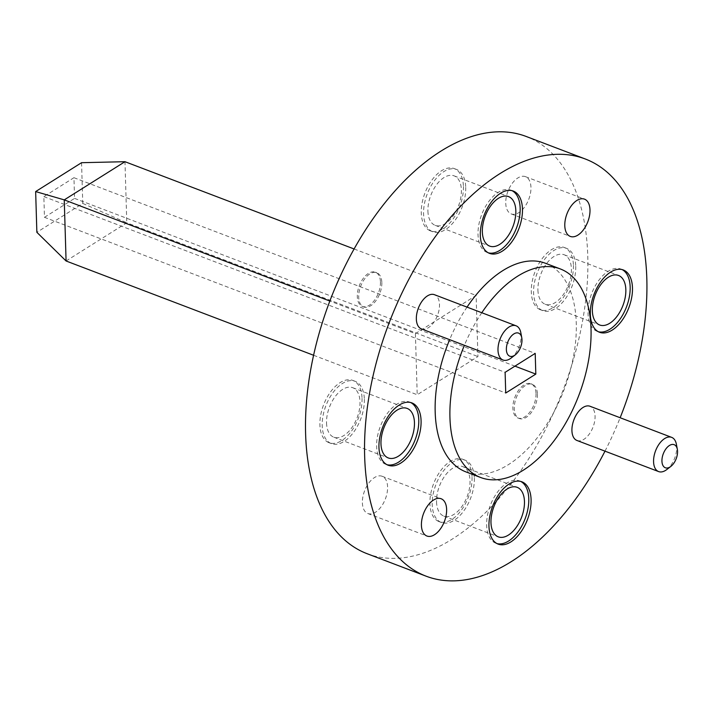 <?xml version="1.0" encoding="UTF-8"?>
<svg xmlns="http://www.w3.org/2000/svg" width="713" height="713" viewBox="0 0 713 713"><rect width="100%" height="100%" fill="white"/><g stroke="black" fill="none" stroke-linecap="round" stroke-linejoin="round"><path stroke-width="0.53" stroke-dasharray="3.56 2.67" d="M367.186 553.734A223.267 124.846 110.9 0 0 563.332 389.539A223.267 124.846 110.9 0 0 526.141 136.45M505.749 203.223A19.946 11.15 110.9 0 0 511.248 213.936A19.946 11.15 110.9 0 0 528.77 199.266A19.946 11.15 110.9 0 0 525.454 176.655A19.946 11.15 110.9 0 0 512.228 183.375A19.946 11.15 110.9 0 0 505.749 203.223M362.382 502.825A19.946 11.15 110.9 0 0 367.881 513.538A19.946 11.15 110.9 0 0 385.403 498.868A19.946 11.15 110.9 0 0 382.079 476.257A19.946 11.15 110.9 0 0 368.862 482.977A19.946 11.15 110.9 0 0 362.382 502.825M472.042 477.22A33.342 18.645 -69.1 0 1 461.213 510.392A33.342 18.645 -69.1 0 1 439.11 521.622A33.342 18.645 -69.1 0 1 433.557 483.833A33.342 18.645 -69.1 0 1 462.844 459.306A33.342 18.645 -69.1 0 1 472.042 477.22M362.035 398.326A33.342 18.645 -69.1 0 1 351.206 431.508A33.342 18.645 -69.1 0 1 329.103 442.728A33.342 18.645 -69.1 0 1 323.55 404.939A33.342 18.645 -69.1 0 1 352.837 380.421A33.342 18.645 -69.1 0 1 362.035 398.326M463.414 186.476A33.342 18.645 -69.1 0 1 452.586 219.657A33.342 18.645 -69.1 0 1 430.483 230.887A33.342 18.645 -69.1 0 1 424.93 193.089A33.342 18.645 -69.1 0 1 454.217 168.571A33.342 18.645 -69.1 0 1 463.414 186.476M573.421 265.37A33.342 18.645 -69.1 0 1 562.593 298.542A33.342 18.645 -69.1 0 1 540.49 309.772A33.342 18.645 -69.1 0 1 534.937 271.983A33.342 18.645 -69.1 0 1 564.224 247.456A33.342 18.645 -69.1 0 1 573.421 265.37M536.016 393.603A18.306 10.24 -69.1 0 1 530.071 411.82A18.306 10.24 -69.1 0 1 517.932 417.987A18.306 10.24 -69.1 0 1 514.884 397.239A18.306 10.24 -69.1 0 1 530.971 383.772A18.306 10.24 -69.1 0 1 536.016 393.603M380.439 282.036A18.306 10.24 -69.1 0 1 374.494 300.253A18.306 10.24 -69.1 0 1 362.356 306.421A18.306 10.24 -69.1 0 1 359.307 285.672A18.306 10.24 -69.1 0 1 375.394 272.206A18.306 10.24 -69.1 0 1 380.439 282.036M415.403 333.639L476.115 295.449L477.933 356.553L417.212 394.744L415.403 333.639L329.843 301.046M481.792 312.731A111.629 62.423 110.9 0 0 464.404 345.288M81.558 162.698L82.761 203.437L36.862 232.313M44.473 217.313L74.562 198.392L73.947 177.697L43.858 196.619L44.473 217.313L505.731 393.015M326.536 422.978A26.497 14.813 110.9 0 0 333.844 437.212A26.497 14.813 110.9 0 0 351.411 428.29A26.497 14.813 110.9 0 0 360.012 401.927A26.497 14.813 110.9 0 0 352.712 387.694A26.497 14.813 110.9 0 0 335.146 396.615A26.497 14.813 110.9 0 0 326.536 422.978M537.923 290.022A26.497 14.813 110.9 0 0 545.231 304.255A26.497 14.813 110.9 0 0 562.798 295.334A26.497 14.813 110.9 0 0 571.407 268.97A26.497 14.813 110.9 0 0 564.099 254.737A26.497 14.813 110.9 0 0 546.532 263.658A26.497 14.813 110.9 0 0 537.923 290.022M427.916 211.128A26.497 14.813 110.9 0 0 435.224 225.361A26.497 14.813 110.9 0 0 452.791 216.44A26.497 14.813 110.9 0 0 461.391 190.077A26.497 14.813 110.9 0 0 454.092 175.844A26.497 14.813 110.9 0 0 436.525 184.765A26.497 14.813 110.9 0 0 427.916 211.128M436.543 501.872A26.497 14.813 110.9 0 0 443.851 516.105A26.497 14.813 110.9 0 0 461.418 507.184A26.497 14.813 110.9 0 0 470.027 480.82A26.497 14.813 110.9 0 0 462.719 466.587A26.497 14.813 110.9 0 0 445.153 475.509A26.497 14.813 110.9 0 0 436.543 501.872M604.998 451.151A223.267 124.846 110.9 0 0 620.15 417.738M421.401 328.907A18.306 10.24 110.9 0 0 437.488 315.449A18.306 10.24 110.9 0 0 434.431 294.692M576.977 440.482A18.306 10.24 110.9 0 0 593.064 427.016A18.306 10.24 110.9 0 0 590.007 406.258M465.972 471.908A111.629 62.423 110.9 0 0 564.045 389.806A111.629 62.423 110.9 0 0 545.445 263.266M467.033 307.107A111.629 62.423 110.9 0 0 449.645 339.664M410.697 402.533A33.342 18.645 110.9 0 0 409.574 402.034A33.342 18.645 110.9 0 0 387.471 413.255A33.342 18.645 110.9 0 0 376.642 446.436A33.342 18.645 110.9 0 0 385.84 464.341A33.342 18.645 110.9 0 0 387.016 464.716M622.092 269.576A33.342 18.645 110.9 0 0 620.961 269.068A33.342 18.645 110.9 0 0 598.858 280.298A33.342 18.645 110.9 0 0 588.029 313.479A33.342 18.645 110.9 0 0 597.227 331.385A33.342 18.645 110.9 0 0 598.403 331.759M512.077 190.692A33.342 18.645 110.9 0 0 510.954 190.184A33.342 18.645 110.9 0 0 488.851 201.405A33.342 18.645 110.9 0 0 478.022 234.586A33.342 18.645 110.9 0 0 487.22 252.491A33.342 18.645 110.9 0 0 488.396 252.865M520.713 481.427A33.342 18.645 110.9 0 0 519.581 480.918A33.342 18.645 110.9 0 0 497.478 492.148A33.342 18.645 110.9 0 0 486.649 525.329A33.342 18.645 110.9 0 0 495.847 543.235A33.342 18.645 110.9 0 0 497.023 543.609M676.396 444.297A18.306 10.24 -69.1 0 1 666.78 469.555M520.829 332.73A18.306 10.24 -69.1 0 1 511.203 357.988M474.35 478.093A33.342 18.645 -69.1 0 1 463.521 511.274A33.342 18.645 -69.1 0 1 441.418 522.504A33.342 18.645 -69.1 0 1 435.866 484.706A33.342 18.645 -69.1 0 1 465.152 460.188A33.342 18.645 -69.1 0 1 474.35 478.093M465.723 187.359A33.342 18.645 -69.1 0 1 454.885 220.531A33.342 18.645 -69.1 0 1 432.791 231.761A33.342 18.645 -69.1 0 1 427.23 193.972A33.342 18.645 -69.1 0 1 456.525 169.444A33.342 18.645 -69.1 0 1 465.723 187.359M575.73 266.243A33.342 18.645 -69.1 0 1 564.901 299.424A33.342 18.645 -69.1 0 1 542.798 310.654A33.342 18.645 -69.1 0 1 537.245 272.856A33.342 18.645 -69.1 0 1 566.532 248.338A33.342 18.645 -69.1 0 1 575.73 266.243M364.343 399.209A33.342 18.645 -69.1 0 1 353.505 432.381A33.342 18.645 -69.1 0 1 331.411 443.611A33.342 18.645 -69.1 0 1 325.85 405.822A33.342 18.645 -69.1 0 1 355.145 381.295A33.342 18.645 -69.1 0 1 364.343 399.209M537.406 394.129A18.306 10.24 -69.1 0 1 531.452 412.346A18.306 10.24 -69.1 0 1 519.322 418.513A18.306 10.24 -69.1 0 1 516.265 397.765A18.306 10.24 -69.1 0 1 532.353 384.298A18.306 10.24 -69.1 0 1 537.406 394.129M381.829 282.562A18.306 10.24 -69.1 0 1 375.876 300.779A18.306 10.24 -69.1 0 1 363.746 306.946A18.306 10.24 -69.1 0 1 360.698 286.198A18.306 10.24 -69.1 0 1 376.776 272.731A18.306 10.24 -69.1 0 1 381.829 282.562M73.947 177.697L535.205 353.398M74.562 198.392L514.946 366.143M43.858 196.619L505.116 372.329M354.094 248.971L476.115 295.449M313.595 355.27L417.212 394.744M66.077 260.985L126.789 222.795L477.933 356.553M82.761 203.437L126.789 222.795L124.98 161.699M333.844 437.212L388.273 457.942M352.712 387.694L407.141 408.424M545.231 304.255L599.66 324.985M564.099 254.737L618.528 275.468M435.224 225.361L489.653 246.092M454.092 175.844L508.521 196.583M443.851 516.105L498.28 536.836M462.719 466.587L517.148 487.318M511.248 213.936L570.293 236.422M525.454 176.655L584.491 199.15M367.881 513.538L426.918 536.024M382.079 476.257L441.115 498.744M385.84 464.341L388.139 465.224M409.574 402.034L411.882 402.907M597.227 331.385L599.535 332.267M620.961 269.068L623.269 269.951M487.22 252.491L489.519 253.373M510.954 190.184L513.262 191.057M495.847 543.235L498.155 544.117M519.581 480.918L521.889 481.801M465.152 460.188L462.844 459.306M441.418 522.504L439.11 521.622M456.525 169.444L454.217 168.571M432.791 231.761L430.483 230.887M566.532 248.338L564.224 247.456M542.798 310.654L540.49 309.772M355.145 381.295L352.837 380.421M331.411 443.611L329.103 442.728M532.353 384.298L530.971 383.772M519.322 418.513L517.932 417.987M376.776 272.731L375.394 272.206M363.746 306.946L362.356 306.421"/><path stroke-width="1.07" d="M620.15 417.738A223.267 124.846 110.9 0 0 585.177 158.946L526.141 136.45A223.267 124.846 110.9 0 0 378.148 211.645A223.267 124.846 110.9 0 0 305.61 433.816A223.267 124.846 110.9 0 0 367.186 553.734L426.231 576.229A223.267 124.846 110.9 0 0 604.998 451.151M464.404 345.288A111.629 62.423 110.9 0 0 449.939 417.568A111.629 62.423 110.9 0 0 480.731 477.532A111.629 62.423 110.9 0 0 578.804 395.43A111.629 62.423 110.9 0 0 560.204 268.89A111.629 62.423 110.9 0 0 481.792 312.731M505.116 372.329L535.205 353.398L535.82 374.093L505.731 393.015L505.116 372.329M124.98 161.699L64.259 199.881L66.077 260.985L36.862 232.313L35.65 191.574L81.558 162.698L124.98 161.699L354.094 248.971M380.965 443.718A26.497 14.813 110.9 0 0 388.273 457.942A26.497 14.813 110.9 0 0 411.553 438.459A26.497 14.813 110.9 0 0 407.141 408.424A26.497 14.813 110.9 0 0 389.574 417.355A26.497 14.813 110.9 0 0 380.965 443.718M592.351 310.752A26.497 14.813 110.9 0 0 599.66 324.985A26.497 14.813 110.9 0 0 622.939 305.503A26.497 14.813 110.9 0 0 618.528 275.468A26.497 14.813 110.9 0 0 600.961 284.389A26.497 14.813 110.9 0 0 592.351 310.752M482.345 231.868A26.497 14.813 110.9 0 0 489.653 246.092A26.497 14.813 110.9 0 0 512.932 226.609A26.497 14.813 110.9 0 0 508.521 196.583A26.497 14.813 110.9 0 0 490.954 205.504A26.497 14.813 110.9 0 0 482.345 231.868M490.972 522.602A26.497 14.813 110.9 0 0 498.28 536.836A26.497 14.813 110.9 0 0 521.56 517.353A26.497 14.813 110.9 0 0 517.148 487.318A26.497 14.813 110.9 0 0 499.581 496.239A26.497 14.813 110.9 0 0 490.972 522.602M585.177 158.946A223.267 124.846 110.9 0 0 437.185 234.131A223.267 124.846 110.9 0 0 364.655 456.302A223.267 124.846 110.9 0 0 426.231 576.229M516.078 325.796L434.431 294.692A18.306 10.24 110.9 0 0 422.301 300.859A18.306 10.24 110.9 0 0 416.347 319.076A18.306 10.24 110.9 0 0 421.401 328.907L503.039 360.012A18.306 10.24 -69.1 0 1 497.995 350.172A18.306 10.24 -69.1 0 1 503.939 331.955A18.306 10.24 -69.1 0 1 516.078 325.796A18.306 10.24 -69.1 0 1 520.829 332.73L521.773 337.793A12.353 6.907 110.9 0 0 513.11 334.442A12.353 6.907 110.9 0 0 506.373 349.566A12.353 6.907 110.9 0 0 515.285 354.842A12.353 6.907 110.9 0 0 521.773 337.793M671.655 437.363L590.007 406.258A18.306 10.24 110.9 0 0 577.878 412.426A18.306 10.24 110.9 0 0 571.924 430.643A18.306 10.24 110.9 0 0 576.977 440.482L658.616 471.578A18.306 10.24 -69.1 0 1 653.571 461.748A18.306 10.24 -69.1 0 1 659.516 443.522A18.306 10.24 -69.1 0 1 671.655 437.363A18.306 10.24 -69.1 0 1 676.396 444.297L677.35 449.359A12.353 6.907 110.9 0 0 668.687 446.008A12.353 6.907 110.9 0 0 661.94 461.133A12.353 6.907 110.9 0 0 670.853 466.409A12.353 6.907 110.9 0 0 677.35 449.359M488.958 526.203A33.342 18.645 110.9 0 0 498.155 544.117A33.342 18.645 110.9 0 0 527.442 519.59A33.342 18.645 110.9 0 0 521.889 481.801A33.342 18.645 110.9 0 0 499.786 493.031A33.342 18.645 110.9 0 0 488.958 526.203M480.33 235.468A33.342 18.645 110.9 0 0 489.519 253.373A33.342 18.645 110.9 0 0 518.814 228.855A33.342 18.645 110.9 0 0 513.262 191.057A33.342 18.645 110.9 0 0 491.159 202.287A33.342 18.645 110.9 0 0 480.33 235.468M590.337 314.353A33.342 18.645 110.9 0 0 599.535 332.267A33.342 18.645 110.9 0 0 628.821 307.74A33.342 18.645 110.9 0 0 623.269 269.951A33.342 18.645 110.9 0 0 601.166 281.18A33.342 18.645 110.9 0 0 590.337 314.353M378.951 447.318A33.342 18.645 110.9 0 0 388.139 465.224A33.342 18.645 110.9 0 0 417.435 440.705A33.342 18.645 110.9 0 0 411.882 402.907A33.342 18.645 110.9 0 0 389.779 414.137A33.342 18.645 110.9 0 0 378.951 447.318M421.419 525.312A19.946 11.15 110.9 0 0 426.918 536.024A19.946 11.15 110.9 0 0 444.44 521.355A19.946 11.15 110.9 0 0 441.115 498.744A19.946 11.15 110.9 0 0 427.898 505.464A19.946 11.15 110.9 0 0 421.419 525.312M564.794 225.709A19.946 11.15 110.9 0 0 570.293 236.422A19.946 11.15 110.9 0 0 587.815 221.752A19.946 11.15 110.9 0 0 584.491 199.15A19.946 11.15 110.9 0 0 571.273 205.861A19.946 11.15 110.9 0 0 564.794 225.709M449.645 339.664A111.629 62.423 110.9 0 0 435.18 411.945A111.629 62.423 110.9 0 0 465.972 471.908L480.731 477.532M560.204 268.89L545.445 263.266A111.629 62.423 110.9 0 0 467.033 307.107M387.016 464.716A33.342 18.645 110.9 0 0 415.126 439.823A33.342 18.645 110.9 0 0 410.697 402.533M598.403 331.759A33.342 18.645 110.9 0 0 626.513 306.866A33.342 18.645 110.9 0 0 622.092 269.576M488.396 252.865A33.342 18.645 110.9 0 0 516.506 227.973A33.342 18.645 110.9 0 0 512.077 190.692M497.023 543.609A33.342 18.645 110.9 0 0 525.133 518.716A33.342 18.645 110.9 0 0 520.713 481.427M670.853 466.409L666.78 469.555A18.306 10.24 -69.1 0 1 658.616 471.578M515.285 354.842L511.203 357.988A18.306 10.24 -69.1 0 1 503.039 360.012M514.946 366.143L535.82 374.093M35.65 191.574L64.259 199.881L329.843 301.046M66.077 260.985L313.595 355.27"/></g></svg>
